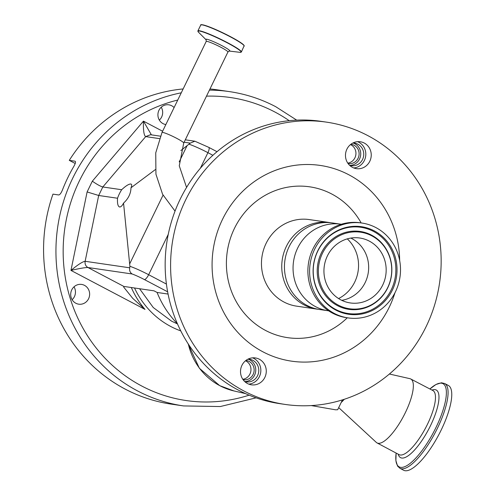 <?xml version="1.0" encoding="UTF-8"?>
<svg xmlns="http://www.w3.org/2000/svg" width="495" height="495" viewBox="0 0 495 495"><rect width="100%" height="100%" fill="white"/><g stroke="black" fill="none" stroke-linecap="round" stroke-linejoin="round"><path stroke-width="0.74" d="M177.389 323.711A96.531 91.433 -81.7 0 1 157.088 292.452L168.071 294.055M131.299 287.521A89.397 84.676 98.3 0 0 144.998 309.4L132.679 298.306L123.694 287.094L123.855 286.432L154.025 290.837L157.088 292.452M180.873 150.548L190.266 143.123L184.121 142.226M208.587 147.3A5.705 1.732 117.8 0 1 208.766 147.355L194.844 141.205L190.266 143.123M160.343 136.162L150.517 134.727L145.685 136.608C143.915 135.432 143.173 130.272 143.445 121.133L151.396 134.857M129.888 266.291L123.552 203.099C122.154 205.79 120.848 207.089 119.629 206.984C117.909 206.44 117.21 203.519 117.532 198.241L98.684 195.482L85.14 261.292L129.721 267.807L129.888 266.291A19.02 1.937 25.9 0 1 148.655 274.713L166.419 284.068M167.638 291.809L144.367 279.557A13.316 1.355 -154.1 0 0 132.14 273.983C130.067 272.615 129.263 270.555 129.721 267.807M132.14 273.983L87.949 267.523C85.288 267.461 79.621 268.42 70.958 270.412C77.919 264.646 82.646 261.608 85.14 261.292C84.738 264.058 85.672 266.137 87.949 267.523L123.855 286.432M165.844 124.567A9.987 9.461 -81.7 0 1 163.041 123.632A9.987 9.461 -81.7 0 1 158.375 111.759A9.987 9.461 -81.7 0 1 168.826 104.816A9.987 9.461 -81.7 0 1 171.722 105.763A9.987 9.461 -81.7 0 1 174.104 107.557M84.509 285.368A9.987 9.461 -81.7 0 1 89.174 297.241A9.987 9.461 -81.7 0 1 78.724 304.184A9.987 9.461 -81.7 0 1 75.828 303.237A9.987 9.461 -81.7 0 1 71.162 291.363A9.987 9.461 -81.7 0 1 81.613 284.421A9.987 9.461 -81.7 0 1 84.509 285.368M159.378 138.606L145.685 136.608L102.818 186.974L121.665 189.727A12.839 3.904 -62.2 0 0 117.532 198.241M155.343 169.599L130.996 187.772C132.01 185.495 131.942 184.239 130.785 184.01C128.818 183.973 125.779 185.879 121.665 189.727M131.175 184.128L130.785 184.01M119.208 206.848L119.629 206.984M130.996 187.772C130.841 193.588 128.36 198.693 123.552 203.099M74.021 286.815A9.987 9.461 -81.7 0 1 72.134 299.716M161.234 107.211A9.987 9.461 -81.7 0 1 159.347 120.112M144.998 309.4L70.958 270.412L87.108 191.942L98.684 195.482L102.818 186.974C100.522 186.368 97.026 184.443 92.33 181.189L143.445 121.133L162.608 131.225M75.209 163.486L69.281 160.361A158.821 150.437 -81.7 0 1 183.138 88.945M209.985 88.958A158.821 150.437 -81.7 0 1 217.15 89.818L229.519 91.625A158.821 150.437 -81.7 0 0 209.416 90.127M181.263 92.812A158.821 150.437 -81.7 0 0 57.711 226.939A158.821 150.437 -81.7 0 0 137.542 390.908A158.821 150.437 -81.7 0 0 183.589 405.931L171.214 404.124A158.821 150.437 -81.7 0 1 125.173 389.101A158.821 150.437 -81.7 0 1 52.965 194.127L58.695 194.962C59.895 194.789 61.157 193.087 62.488 189.863A158.821 150.437 -81.7 0 1 73.866 166.32C75.531 163.344 75.914 161.636 75.017 161.197L69.281 160.361M342.46 399.873L337.677 409.724L335.536 409.804L311.268 405.578M326.508 122.141L321.076 121.343A142.653 135.123 98.3 0 0 171.796 220.523A142.653 135.123 98.3 0 0 238.454 390.159A142.653 135.123 98.3 0 0 279.817 403.654L285.244 404.446A142.653 135.123 98.3 0 0 434.523 305.273A142.653 135.123 98.3 0 0 367.865 135.636A142.653 135.123 98.3 0 0 326.508 122.141A142.653 135.123 98.3 0 0 177.229 221.321A142.653 135.123 98.3 0 0 243.887 390.957A142.653 135.123 98.3 0 0 285.244 404.446M399.669 260.574A98.907 93.685 98.3 0 0 348.857 174.785A98.907 93.685 98.3 0 0 222.503 219.39A98.907 93.685 98.3 0 0 262.894 351.803A98.907 93.685 98.3 0 0 394.967 292.743M352.452 167.366A13.588 12.87 98.3 0 0 356.394 168.653A13.588 12.87 98.3 0 0 370.613 159.204A13.588 12.87 98.3 0 0 364.264 143.049A13.588 12.87 98.3 0 0 360.323 141.762A13.588 12.87 98.3 0 0 346.104 151.21A13.588 12.87 98.3 0 0 352.452 167.366M247.488 383.538A13.588 12.87 98.3 0 0 251.429 384.825A13.588 12.87 98.3 0 0 265.648 375.377A13.588 12.87 98.3 0 0 259.3 359.221A13.588 12.87 98.3 0 0 255.358 357.935A13.588 12.87 98.3 0 0 241.139 367.383A13.588 12.87 98.3 0 0 247.488 383.538M338.691 407.62L376.324 442.412A36.141 10.989 -62.2 0 0 377.048 442.926A36.141 10.989 -62.2 0 0 405.362 412.632A36.141 10.989 -62.2 0 0 410.72 378.972A36.141 10.989 -62.2 0 0 409.891 378.669L389.398 374.016M252.599 357.848A13.588 12.87 -81.7 0 1 253.867 358.423A13.588 12.87 -81.7 0 1 260.574 373.168A13.588 12.87 -81.7 0 1 248.756 384.12M357.563 141.675A13.588 12.87 -81.7 0 1 358.832 142.257A13.588 12.87 -81.7 0 1 365.539 157.002A13.588 12.87 -81.7 0 1 353.727 167.947M244.648 381.49A11.41 10.81 98.3 0 0 246.312 381.88A11.41 10.81 98.3 0 0 257.579 375.649A11.41 10.81 98.3 0 0 249.61 359.296A11.41 10.81 98.3 0 0 247.908 359.191M349.618 165.318A11.41 10.81 98.3 0 0 351.277 165.707A11.41 10.81 98.3 0 0 362.55 159.483A11.41 10.81 98.3 0 0 354.581 143.123A11.41 10.81 98.3 0 0 352.873 143.018M244.821 381.546A11.41 10.81 98.3 0 0 254.566 375.21A11.41 10.81 98.3 0 0 248.088 359.184M349.786 165.373A11.41 10.81 98.3 0 0 359.531 159.037A11.41 10.81 98.3 0 0 353.053 143.018M243.064 379.659A9.702 9.188 98.3 0 0 243.54 379.745A9.702 9.188 98.3 0 0 253.124 374.449A9.702 9.188 98.3 0 0 246.349 360.546A9.702 9.188 98.3 0 0 245.86 360.49M348.028 163.486A9.702 9.188 98.3 0 0 348.511 163.573A9.702 9.188 98.3 0 0 358.089 158.282A9.702 9.188 98.3 0 0 351.314 144.373A9.702 9.188 98.3 0 0 350.831 144.317M242.81 379.294A9.702 9.188 98.3 0 0 249.956 373.985A9.702 9.188 98.3 0 0 245.514 360.768M347.775 163.121A9.702 9.188 98.3 0 0 354.921 157.818A9.702 9.188 98.3 0 0 350.485 144.596M330.907 222.762A43.746 41.438 98.3 0 0 329.559 222.546A43.746 41.438 98.3 0 0 283.784 252.957A43.746 41.438 98.3 0 0 304.227 304.982A43.746 41.438 98.3 0 0 316.911 309.121A43.746 41.438 98.3 0 0 318.26 309.295M341.296 224.26A43.746 41.438 98.3 0 0 340.863 224.198L332.256 222.936A43.746 41.438 98.3 0 0 286.475 253.353A43.746 41.438 98.3 0 0 306.919 305.372A43.746 41.438 98.3 0 0 319.603 309.511L328.21 310.773A43.746 41.438 98.3 0 0 328.643 310.829M340.863 224.198A43.746 41.438 98.3 0 0 295.088 254.609A43.746 41.438 98.3 0 0 315.525 306.634A43.746 41.438 98.3 0 0 328.21 310.773M361.987 223.053L360.267 222.799A47.935 45.404 98.3 0 0 310.111 256.125A47.935 45.404 98.3 0 0 332.504 313.125A47.935 45.404 98.3 0 0 346.401 317.66L348.121 317.908A47.935 45.404 98.3 0 0 398.283 284.588A47.935 45.404 98.3 0 0 375.884 227.589A47.935 45.404 98.3 0 0 361.987 223.053A47.935 45.404 98.3 0 0 311.831 256.379A47.935 45.404 98.3 0 0 334.224 313.378A47.935 45.404 98.3 0 0 348.121 317.908M335.827 310.08A44.253 41.914 98.3 0 0 392.356 290.126A44.253 41.914 98.3 0 0 374.282 230.88A44.253 41.914 98.3 0 0 317.753 250.841A44.253 41.914 98.3 0 0 335.827 310.08M338.246 305.093A38.678 36.636 98.3 0 0 387.659 287.651A38.678 36.636 98.3 0 0 371.863 235.868A38.678 36.636 98.3 0 0 322.449 253.31A38.678 36.636 98.3 0 0 338.246 305.093M340.795 299.846A32.812 31.08 98.3 0 0 350.311 302.946A32.812 31.08 98.3 0 0 384.646 280.139A32.812 31.08 98.3 0 0 369.313 241.121A32.812 31.08 98.3 0 0 359.797 238.015A32.812 31.08 98.3 0 0 325.463 260.828A32.812 31.08 98.3 0 0 340.795 299.846M341.754 300.329A32.812 31.08 98.3 0 0 368.218 272.974A32.812 31.08 98.3 0 0 351.815 238.565A32.812 31.08 98.3 0 0 350.856 238.076M347.304 238.868A36.141 34.229 -81.7 0 1 338.58 298.553M341.228 402.41A21.57 6.559 -62.2 0 0 344.254 399.298M396.142 453.074A47.025 14.299 -62.2 0 0 407.775 465.077A47.025 14.299 -62.2 0 0 436.002 427.451A47.025 14.299 -62.2 0 0 446.144 389.231A47.025 14.299 -62.2 0 0 429.895 388.971M399.96 468.32A47.935 14.572 -62.2 0 0 400.059 468.369A47.935 14.572 -62.2 0 0 437.493 428.125A47.935 14.572 -62.2 0 0 444.727 383.551A47.935 14.572 -62.2 0 0 444.621 383.495M399.991 468.338L403.629 470.25A47.935 14.572 -62.2 0 0 441.169 430.062A47.935 14.572 -62.2 0 0 448.297 385.426L444.659 383.514M217.014 151.699L208.766 147.355A5.705 1.732 117.8 0 1 207.919 152.67A19.02 1.937 -154.1 0 0 189.146 144.249M212.906 155.3L207.919 152.67L200.32 168.325M144.367 279.557A5.705 1.732 -62.2 0 0 148.655 274.713L168.257 234.345M129.764 263.711L163.053 195.154M179.184 161.933L186.893 146.056M180.768 330.901A86.545 81.972 -81.7 0 1 170.756 326.49A86.545 81.972 -81.7 0 1 134.529 287.991M87.108 191.942L92.33 181.189M289.222 120.693A153.116 145.035 98.3 0 0 274.898 112.019A153.116 145.035 98.3 0 0 206.495 96.154M177.748 100.052A153.116 145.035 98.3 0 0 64.418 231.301A153.116 145.035 98.3 0 0 141.83 386.063A153.116 145.035 98.3 0 0 249.109 395.165M188.317 344.05A64.746 61.331 98.3 0 0 219.836 385.692A64.746 61.331 98.3 0 0 233.937 390.939L245.52 393.612M175.038 211.105L162.583 194.275L155.937 174.178L155.739 152.868L161.995 132.493A12.078 1.231 25.9 0 1 162.676 132.406A12.078 1.231 25.9 0 1 175.069 137.492A12.078 1.231 25.9 0 1 183.725 143.043L227.929 52A12.078 1.231 -154.1 0 0 220.9 47.285A12.078 1.231 -154.1 0 0 206.885 41.363A12.078 1.231 -154.1 0 0 206.205 41.45L206.124 39.835L198.514 32.212A23.995 2.438 -154.1 0 1 205.227 32.769A23.995 2.438 -154.1 0 1 227.143 42.768A23.995 2.438 -154.1 0 1 239.945 52.328L229.235 51.065A13.328 1.355 -154.1 0 0 222.069 45.744A13.328 1.355 -154.1 0 0 209.967 40.213A13.328 1.355 -154.1 0 0 206.13 39.841L206.167 39.885M361.152 222.929A76.218 72.196 98.3 0 0 331.798 194.034A76.218 72.196 98.3 0 0 234.432 228.412A76.218 72.196 98.3 0 0 265.561 330.45A76.218 72.196 98.3 0 0 347.286 317.79M377.048 442.926L399.081 454.639A36.234 11.014 -62.2 0 0 399.094 454.645A36.234 11.014 -62.2 0 0 427.47 424.264A36.234 11.014 -62.2 0 0 432.859 390.518A36.234 11.014 -62.2 0 0 432.847 390.518L410.72 378.972M329.559 222.546L309.27 219.576A43.746 41.438 98.3 0 0 263.495 249.994A43.746 41.438 98.3 0 0 283.932 302.012A43.746 41.438 98.3 0 0 296.616 306.151L316.911 309.121M335.604 309.4A43.572 41.271 98.3 0 0 391.267 289.748A43.572 41.271 98.3 0 0 373.471 231.412A43.572 41.271 98.3 0 0 317.809 251.064A43.572 41.271 98.3 0 0 335.604 309.4M337.435 305.625A39.359 37.28 98.3 0 0 387.709 287.873A39.359 37.28 98.3 0 0 371.64 235.187A39.359 37.28 98.3 0 0 321.36 252.939A39.359 37.28 98.3 0 0 337.435 305.625M244.109 45.701A23.909 2.432 -154.1 0 0 230.175 36.5C238.367 40.825 243.039 43.882 244.19 45.651L241.362 52A24.156 2.456 -154.1 0 0 227.292 42.564A24.156 2.456 -154.1 0 0 197.901 30.894L198.514 32.212M244.196 46.159A24.156 2.456 -154.1 0 0 230.132 36.729A24.156 2.456 -154.1 0 0 200.735 25.053L197.901 30.894M230.156 36.494A23.909 2.432 -154.1 0 0 201.149 24.843M398.221 454.175A38.239 11.626 -62.2 0 0 430.52 425.626A38.239 11.626 -62.2 0 0 431.98 390.06M185.291 139.813L194.844 141.205M177.495 323.947L171.604 321.175L153.264 307.537L139.571 288.727M296.703 120.13L275.746 106.71C261.156 99.043 245.743 94.019 229.519 91.625M183.589 405.931L220.263 406.55L256.113 397.844M187.964 343.511L199.367 368.261L219.7 385.642L233.937 390.939M161.995 132.493L206.205 41.45M229.185 51.059L227.929 52M230.169 36.5C221.315 31.89 213.543 28.394 206.854 26C197.394 23.457 202.263 25.27 200.735 25.053M241.362 52L239.945 52.328M444.727 383.551L441.46 382.784L435.965 384.491L429.889 388.971M400.059 468.369L397.578 466.111L395.882 460.616L396.136 453.074M183.725 143.043L179.27 165.837L186.572 187.438"/></g></svg>
